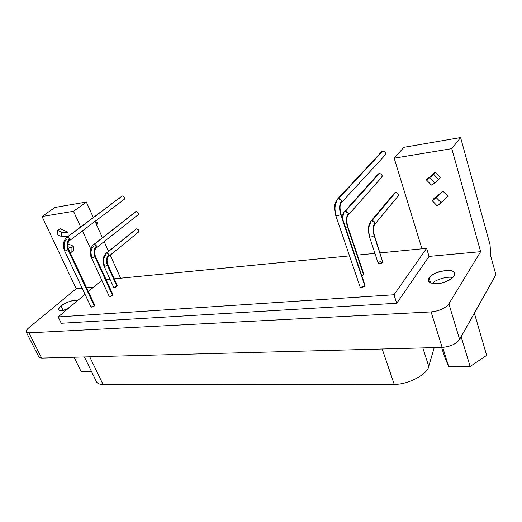 <?xml version="1.0" encoding="UTF-8"?>
<svg xmlns="http://www.w3.org/2000/svg" width="522" height="522" viewBox="0 0 522 522"><rect width="100%" height="100%" fill="white"/><g stroke="black" fill="none" stroke-linecap="round" stroke-linejoin="round"><path stroke-width="0.78" d="M69.648 307.288L64.624 310.075L69.648 307.288M76.682 301.37L76.649 301.305C76.799 298.786 64.819 302.297 61.009 306.055L63.129 310.427L61.009 306.055C59.221 307.484 58.484 308.756 58.797 309.859C60.441 311.053 63.345 310.792 67.514 309.083L61.648 310.629C57.988 310.577 57.779 309.057 61.009 306.055L64.917 303.484C70.653 300.613 74.574 299.909 76.682 301.37M71.129 252.367L71.09 248.08L67.743 246.586L71.09 248.08L73.478 246.253L67.808 243.728L73.478 246.253L71.09 248.08L71.129 252.367L73.504 250.534L73.478 246.253L73.504 250.534L71.129 252.367L69.746 251.748L71.129 252.367M57.766 230.522L57.851 234.893L61.283 236.414L61.211 232.042L57.766 230.522L60.2 228.747L57.766 230.522L61.211 232.042C63.312 232.91 65.602 232.962 68.082 232.205L60.2 228.747L68.082 232.205C65.602 232.962 63.312 232.91 61.211 232.042L61.283 236.414L57.851 234.893L57.766 230.522M67.638 236.74L61.283 236.414L67.638 236.74M437.286 205.936L441.221 202.758L436.19 197.597L432.275 200.794L437.286 205.936L432.275 200.794L433.978 198.536L432.275 200.794L436.19 197.597L442.95 191.183L433.978 198.536L442.95 191.183L436.19 197.597L441.221 202.758L447.993 196.357L442.95 191.183L448.007 196.37L437.286 205.936M426.409 179.927L431.44 185.095L434.787 182.863L429.71 177.65L433.665 174.302L429.71 177.65L434.787 182.863L438.761 179.535L433.665 174.302L435.394 172.116L426.428 179.718C426.324 180.266 427.42 179.581 429.71 177.65L426.428 179.718L435.394 172.116L433.665 174.302L438.761 179.535L434.787 182.863C432.477 184.775 431.368 185.447 431.453 184.873M440.464 177.33L438.761 179.535L440.464 177.33L435.394 172.116L440.464 177.33M84.447 356.957L96.557 381.954C97.731 383.663 99.898 384.499 103.049 384.453L394.188 384.238C406.912 385.19 428.027 374.183 428.738 366.327L434.232 347.626L428.738 366.327C428.027 374.183 406.912 385.19 394.188 384.238L103.049 384.453C99.656 384.499 97.438 383.553 96.387 381.595M103.049 384.453L89.725 356.813L103.049 384.453M394.188 384.238L382.202 349.016L394.188 384.238M428.738 366.327L422.84 347.926L428.738 366.327M448.737 366.783L444.366 356.232L448.737 366.783L442.708 347.391L448.737 366.783L470.12 366.503L448.737 366.783M486.648 355.365L470.12 366.503L461.154 336.697L470.12 366.503L486.648 355.365L474.354 313.148L486.648 355.365M441.619 347.43L444.366 356.232L441.619 347.43M91.454 371.416L81.106 371.547L74.098 357.231L81.106 371.547L91.454 371.416M39.006 357.237L41.675 358.099L28.919 332.866L431.094 311.915C439.387 311.008 445.325 308.319 448.887 303.863L480.632 251.676L429.051 256.406L396.746 303.256L61.276 323.288L58.177 316.932L61.276 323.288L396.746 303.256L393.973 294.767L396.746 303.256L429.051 256.406L426.604 248.361L429.051 256.406L480.632 251.676L451.771 148.646L480.632 251.676L448.887 303.863L459.621 339.424L448.887 303.863C445.325 308.319 439.387 311.008 431.094 311.915L442.141 347.411L431.094 311.915L28.919 332.866L41.675 358.099L442.141 347.411C450.356 346.693 456.182 344.031 459.621 339.424L495.9 274.729L490.856 256.446L490.047 244.688L460.593 137.547L451.771 148.646L394.169 158.186L421.946 248.811L380.094 252.896L426.604 248.361L393.973 294.767L58.177 316.932L85.047 294.336L58.177 316.932L393.973 294.767L426.604 248.361L421.946 248.811L394.169 158.186L403.891 147.315L394.169 158.186L451.771 148.646L460.593 137.547L403.891 147.315L460.593 137.547L490.047 244.688L490.856 256.446L495.9 274.729L459.621 339.424C456.182 344.031 450.356 346.693 442.141 347.411L41.675 358.099L38.896 357.041M394.639 192.84L395.115 192.579M374.737 224.401L397.973 196.213C398.886 194.04 398.071 192.794 395.539 192.474L371.958 220.721L374.933 222.679C373.824 220.793 372.46 220.317 370.842 221.25L371.958 220.721L395.539 192.474L397.157 192.82M397.523 193.075L397.894 193.44M398.201 193.89L398.423 194.497M398.469 195.084L397.966 196.226M395.539 192.474L394.26 193.231M369.426 236.636L378.196 263.323C379.383 264.041 380.929 263.708 382.828 262.331L374.104 235.611L374.274 235.057C373.178 230.117 373.269 226.646 374.542 224.636L374.933 222.679C372.943 225.863 372.669 230.176 374.104 235.611C372.166 236.968 370.613 237.321 369.439 236.668C370.613 237.321 372.166 236.968 374.104 235.611C372.669 230.176 372.943 225.863 374.933 222.679L374.666 224.506M369.602 236.107C368.16 230.691 368.441 226.391 370.444 223.22M374.274 235.057L374.104 235.611L382.828 262.331L374.274 235.057M135.883 229.243L136.268 228.936M108.713 256.4L108.857 254.684C106.318 257.346 105.822 260.843 107.369 265.156C105.855 266.129 104.752 266.461 104.067 266.161C104.752 266.461 105.855 266.129 107.369 265.156C105.822 260.843 106.318 257.346 108.857 254.684L108.641 256.452L138.46 232.107C139.178 230.437 138.539 229.354 136.542 228.858L106.605 253.092L108.857 254.684C108.106 253.398 107.212 252.922 106.175 253.255L136.542 228.858L138.265 229.667M138.532 230.032L138.767 230.515M138.878 230.978L138.865 231.455M138.735 231.807L138.284 232.205M136.542 228.858L136.001 229.112M107.369 265.156L107.773 264.484L107.369 265.156L116.993 286.363L107.369 265.156M116.602 285.501L116.993 286.363C115.499 287.348 114.403 287.674 113.711 287.335L104.067 266.161L104.472 265.483C102.925 261.176 103.421 257.692 105.959 255.03M113.809 287.433L116.993 286.363L117.372 285.658L107.773 264.484C106.625 260.909 106.912 258.233 108.641 256.452M377.771 174.739L378.026 174.263M378.346 173.937L378.815 173.669M348.109 215.221L381.608 177.395C382.606 175.17 381.81 173.891 379.233 173.552L345.31 211.377L348.324 213.367C347.254 211.488 345.903 210.986 344.272 211.847L345.31 211.377L379.233 173.552L380.838 173.885M381.204 174.139L381.575 174.505M381.882 174.955L382.117 175.568M382.169 176.162L382.032 176.775M379.233 173.552L378.235 174.028L344.272 211.847C342.562 214.457 341.773 216.141 341.903 216.898M363.312 273.789L363.645 274.781L363.814 274.154L347.574 225.954L347.378 226.535L363.645 274.781L361.857 275.897L363.645 274.781L347.378 226.535L347.574 225.954C346.438 220.936 346.543 217.439 347.893 215.455L348.324 213.367C346.177 216.578 345.858 220.963 347.378 226.535L345.531 227.625L347.378 226.535C345.858 220.963 346.177 216.578 348.324 213.367L348.017 215.332M342.184 217.72L343.835 213.948M96.316 247.846L96.472 246.038C93.816 248.753 93.294 252.341 94.906 256.798C93.34 257.783 92.211 258.129 91.52 257.842C92.211 258.129 93.34 257.783 94.906 256.798C93.294 252.341 93.816 248.753 96.472 246.038L96.25 247.891L138.01 214.842C138.78 213.126 138.141 212.017 136.092 211.514L94.169 244.407L96.472 246.038C95.722 244.733 94.815 244.237 93.751 244.557L135.818 211.593M136.249 211.501L137.841 212.317M138.108 212.689L138.35 213.185M138.46 213.661L138.447 214.144M138.31 214.516L137.86 214.927M94.906 256.798L95.337 256.113L94.906 256.798L112.602 295.472L94.906 256.798M91.95 257.15C90.339 252.707 90.867 249.131 93.523 246.417M135.681 211.671L93.751 244.557C89.125 247.859 90.306 256.746 91.52 257.842L109.261 296.457C109.972 296.809 111.088 296.483 112.602 295.472L112.993 294.734L95.337 256.113C94.143 252.433 94.449 249.692 96.25 247.891M381.217 152.398L381.497 151.863M381.797 151.556L382.28 151.276M385.262 154.917L385.06 155.132C386.156 152.809 385.366 151.484 382.704 151.152L338.51 198.641L341.636 200.696C340.566 198.778 339.183 198.243 337.486 199.097L338.51 198.641L382.704 151.152L384.342 151.465M384.714 151.719L385.086 152.091M385.406 152.561L385.634 153.187M385.686 153.801L385.549 154.427M382.704 151.152L381.732 151.608L337.486 199.097C333.767 204.787 335.091 205.172 334.576 208.167L335.757 215.521C336.944 216.108 338.563 215.71 340.625 214.327C339.032 208.513 339.372 203.971 341.636 200.696L341.284 202.81M335.757 215.521L360.108 286.989C361.328 287.766 362.914 287.433 364.871 285.978L365.041 285.312L340.833 213.739C339.672 208.395 339.776 204.8 341.153 202.934L341.636 200.696C339.372 203.971 339.032 208.513 340.625 214.327L340.833 213.739L340.625 214.327C338.563 215.71 336.944 216.108 335.757 215.521L335.744 215.482M335.972 214.927C334.38 209.139 334.719 204.611 336.997 201.348M364.513 284.921L340.625 214.327L364.871 285.978L360.565 287.354M122.468 195.978L124.053 196.787M124.327 197.159L124.569 197.655M124.68 198.138L124.673 198.634M124.543 199.006L124.099 199.43M69.511 240.655L69.661 238.769C66.855 241.51 66.301 245.151 67.977 249.699C66.385 250.677 65.25 251.036 64.565 250.782C65.25 251.036 66.385 250.677 67.977 249.699C66.301 245.151 66.855 241.51 69.661 238.769L69.446 240.694L124.216 199.365C125.012 197.629 124.38 196.507 122.311 195.991L67.331 237.118L69.661 238.769C68.911 237.471 68.01 236.962 66.953 237.249L121.822 196.22M67.977 249.699L68.454 249.001L67.977 249.699L94.351 305.996L67.977 249.699M65.048 250.077C63.371 245.542 63.932 241.908 66.738 239.18M64.558 250.756L90.998 306.995C91.709 307.347 92.825 307.014 94.351 305.996L94.769 305.22L68.454 249.001C67.214 245.275 67.547 242.508 69.446 240.694M101.81 280.242L88.368 291.544L101.81 280.242M374.933 253.398L357.394 255.108L374.933 253.398M349.512 255.878L114.272 278.826L349.512 255.878M110.025 279.244L106.09 279.629L110.025 279.244M93.914 305.063L94.789 305.259L94.351 305.996L90.985 306.969M112.191 294.571L113.013 294.773L112.602 295.472L109.352 296.555M382.522 261.398L382.828 262.331L378.672 263.675C377.784 263.108 378.313 262.416 380.264 261.594M97.842 223.697L96.544 224.682L97.842 223.697L97.34 222.581L96.041 223.566L97.34 222.581L95.709 222.829L97.34 222.581L97.842 223.697M92.192 215.012L93.144 217.139L92.192 215.012M73.498 211.299L86.352 202.04L55.006 207.443L42.028 216.513L73.498 211.299L80.682 226.985L73.498 211.299L42.028 216.513L76.199 288.744L82.163 288.196L76.199 288.744L42.028 216.513L55.006 207.443L86.352 202.04L93.321 217.53L86.352 202.04L73.498 211.299M95.05 221.374L102.429 237.751L95.05 221.374M104.172 241.627L108.543 251.336L104.172 241.627M110.253 255.141L120.641 278.206L110.253 255.141M82.463 230.874L90.808 249.111L82.463 230.874M86.613 287.792L93.588 287.152L86.613 287.792M68.088 232.192L68.128 236.368M28.743 327.849L76.199 288.744L28.743 327.849C25.258 331.046 25.317 332.716 28.919 332.866L26.283 332.129C25.813 331.013 26.629 329.584 28.743 327.849M429.091 277.958L432.882 274.598C438.421 270.305 453.944 269.019 454.381 272.908C457.742 275.877 445.109 283.792 437.162 283.642C429.932 283.733 427.244 281.834 429.091 277.958L430.604 282.872L429.091 277.958L428.49 280.921C431.289 286.428 449.749 282.872 454.009 276.06L454.538 273.274C454.531 267.44 432.346 271.655 429.091 277.958M432.314 283.4C435.602 279.427 448.267 276.027 452.724 277.593C448.267 276.027 435.602 279.427 432.314 283.4M394.449 193.003L370.842 221.25C366.692 228.186 368.558 231.422 369.439 236.668M136.111 229.021L106.175 253.255C102.788 256.687 102.09 260.987 104.067 266.161M341.395 202.673L385.073 155.119M121.939 196.128L66.953 237.249C63.208 240.786 62.412 245.301 64.565 250.782M26.257 332.083L38.974 357.192"/></g></svg>
